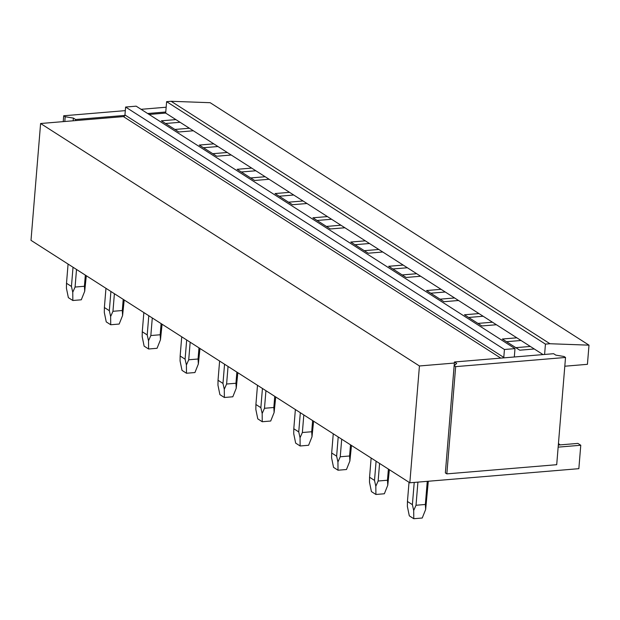 <?xml version="1.0" encoding="UTF-8"?>
<svg xmlns="http://www.w3.org/2000/svg" width="620" height="620" viewBox="0 0 620 620"><rect width="100%" height="100%" fill="white"/><g stroke="black" fill="none" stroke-linecap="round" stroke-linejoin="round"><path stroke-width="0.93" d="M210.172 102.703L171.12 101.285L549.948 343.736L589 345.162L210.172 102.703M549.948 343.736L545.445 344.115L166.617 101.657L171.12 101.285M166.617 101.657L165.68 113.065L149.118 114.452M543.043 354.586L165.68 113.065M545.445 344.115L544.593 354.454L553.606 353.702L555.846 355.136L564.029 356.5L565.525 357.461L455.661 366.637L454.173 365.676L456.692 363.421L454.452 361.987L503.68 357.872A1.597 1.333 122.6 0 0 503.789 357.415L124.953 114.956L125.604 107.043L136.167 106.167L514.995 348.618L514.352 356.531A1.597 1.333 122.6 0 0 514.375 356.981L544.593 354.454M514.995 348.618L504.432 349.502L125.604 107.043M504.432 349.502L503.789 357.415M445.656 469.239L454.367 363.049L419.438 365.971L40.602 123.512L123.419 116.599A1.597 1.333 122.6 0 0 124.953 114.956M40.602 123.512L31 240.335L409.828 482.794L419.438 365.971M558.147 447.144L580.769 445.253L578.847 468.674L409.828 482.794M503.68 357.872L514.375 356.981M589 345.162L587.427 364.328L564.804 366.219M530.332 346.456L515.825 347.665M534.293 348.983L519.785 350.199L502.332 339.024L516.84 337.815M521.017 340.488L506.509 341.697M580.769 445.253L577.894 443.409L558.318 445.044M560.209 444.889A52.754 24.645 85.2 0 1 558.45 443.517M492.45 322.206L477.943 323.415M496.403 324.74L481.903 325.95L464.45 314.782L478.958 313.573M483.135 316.247L468.627 317.456M454.568 297.964L440.061 299.173M458.521 300.491L444.013 301.708L426.568 290.54L441.076 289.323M445.253 291.997L430.745 293.206M416.686 273.714L402.179 274.931M420.639 276.249L406.131 277.458L388.686 266.29L403.194 265.081M407.363 267.755L392.855 268.964M378.804 249.472L364.297 250.681M382.757 251.999L368.249 253.216L350.804 242.048L365.304 240.831M369.481 243.505L354.973 244.714M340.923 225.223L326.415 226.44M344.875 227.757L330.367 228.966L312.914 217.798L327.422 216.589M331.599 219.263L317.091 220.472M303.033 200.981L288.533 202.19M306.993 203.507L292.485 204.724L275.032 193.556L289.54 192.34M293.717 195.013L279.209 196.23M265.151 176.731L250.643 177.948M269.111 179.265L254.603 180.474L237.15 169.306L251.658 168.097M255.835 170.771L241.327 171.98M227.269 152.489L212.761 153.698M231.229 155.016L216.721 156.232L199.268 145.065L213.776 143.848M217.953 146.522L203.445 147.738M193.339 130.774L178.839 131.983L161.386 120.815L175.894 119.606M189.387 128.239L174.879 129.456M180.071 122.279L165.563 123.489M565.525 357.461L556.706 464.698L446.842 473.874L455.661 366.637M454.367 363.049L454.452 361.987M446.842 473.874L445.354 472.921L454.173 365.676M166.16 107.221L141.089 109.314M125.31 110.631L63.705 115.777L63.224 121.621M75.531 120.598L75.624 119.528L124.853 115.421M147.653 113.514L165.765 112.003M75.624 119.528L73.385 118.094L73.16 120.792M64.806 121.489L65.201 116.731L73.385 118.094M65.201 116.731L63.705 115.777M428.304 481.252L425.653 509.477L425.359 504.479L427.265 481.337M414.222 482.422L412.393 504.657L407.449 501.487L409.022 482.275M412.393 504.657L413.703 510.477L413.788 518.715L409.308 515.856L407.371 506.432L407.449 501.487M425.653 509.477L422.236 518.01L413.788 518.715M413.703 510.477L416.02 505.261L417.919 482.12M416.02 505.261L425.359 504.479M389.376 469.704L387.771 485.235L387.477 480.236L388.399 469.077M376.092 461.195L374.511 480.407L369.567 477.245L371.14 458.033M374.511 480.407L375.821 486.235L375.906 494.473L371.426 491.606L369.489 482.182L369.567 477.245M387.771 485.235L384.353 493.768L375.906 494.473M375.821 486.235L378.138 481.012L379.579 463.435M378.138 481.012L387.477 480.236M351.494 445.454L349.882 460.993L349.595 455.987L350.509 444.827M338.202 436.953L336.629 456.165L331.677 452.995L333.258 433.783M336.629 456.165L337.931 461.985L338.016 470.224L333.545 467.364L331.607 457.94L331.677 452.995M349.882 460.993L346.471 469.518L338.016 470.224M337.931 461.985L340.256 456.769L341.697 439.185M340.256 456.769L349.595 455.987M313.612 421.213L312 436.743L311.713 431.745L312.627 420.585M300.32 412.711L298.747 431.915L293.795 428.753L295.376 409.541M298.747 431.915L300.049 437.743L300.134 445.982L295.663 443.122L293.725 433.69L293.795 428.753M312 436.743L308.589 445.276L300.134 445.982M300.049 437.743L302.366 432.52L303.815 414.943M302.366 432.52L311.713 431.745M275.729 396.963L274.118 412.502L273.831 407.495L274.745 396.335M262.438 388.461L260.857 407.673L255.913 404.504L257.494 385.299M260.857 407.673L262.167 413.493L262.252 421.739L257.781 418.872L255.843 409.448L255.913 404.504M274.118 412.502L270.708 421.026L262.252 421.739M262.167 413.493L264.484 408.278L265.933 390.693M264.484 408.278L273.831 407.495M237.847 372.721L236.236 388.252L235.949 383.253L236.863 372.093M224.556 364.219L222.975 383.423L218.031 380.262L219.612 361.049M222.975 383.423L224.285 389.252L224.37 397.49L219.899 394.63L217.961 385.198L218.031 380.262M236.236 388.252L232.818 396.785L224.37 397.49M224.285 389.252L226.602 384.028L228.052 366.451M226.602 384.028L235.949 383.253M199.965 348.479L198.353 364.01L198.067 359.003L198.981 347.843M186.674 339.969L185.093 359.181L180.149 356.012L181.73 336.807M185.093 359.181L186.403 365.002L186.488 373.248L182.017 370.38L180.071 360.956L180.149 356.012M198.353 364.01L194.936 372.543L186.488 373.248M186.403 365.002L188.72 359.786L190.169 342.209M188.72 359.786L198.067 359.003M162.083 324.229L160.472 339.76L160.185 334.761L161.099 323.601M148.792 315.727L147.211 334.932L142.267 331.77L143.848 312.558M147.211 334.932L148.521 340.76L148.606 348.998L144.127 346.138L142.189 336.707L142.267 331.77M160.472 339.76L157.054 348.293L148.606 348.998M148.521 340.76L150.838 335.544L152.287 317.959M150.838 335.544L160.185 334.761M124.194 299.987L122.59 315.518L122.295 310.512L123.217 299.359M110.91 291.478L109.329 310.69L104.385 307.52L105.958 288.315M109.329 310.69L110.639 316.518L110.724 324.756L106.245 321.888L104.307 312.464L104.385 307.52M122.59 315.518L119.172 324.051L110.724 324.756M110.639 316.518L112.956 311.294L114.398 293.717M112.956 311.294L122.295 310.512M86.312 275.737L84.707 291.268L84.413 286.269L85.335 275.11M73.028 267.236L71.447 286.44L66.503 283.278L68.076 264.066M71.447 286.44L72.757 292.268L72.842 300.506L68.363 297.647L66.425 288.222L66.503 283.278M84.707 291.268L81.29 299.801L72.842 300.506M72.757 292.268L75.074 287.052L76.516 269.467M75.074 287.052L84.413 286.269M123.419 116.599L500.789 358.12"/></g></svg>
